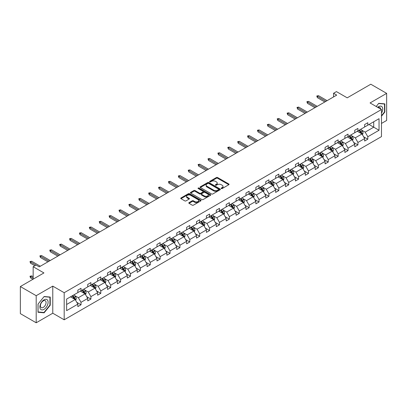 <?xml version="1.0" encoding="UTF-8"?>
<svg xmlns="http://www.w3.org/2000/svg" width="407" height="407" viewBox="0 0 407 407"><rect width="100%" height="100%" fill="white"/><g stroke="black" fill="none" stroke-linecap="round" stroke-linejoin="round"><path stroke-width="0.61" d="M221.332 188.543A0.616 0.356 0 0 0 222.202 188.543L228.815 184.722A0.88 0.509 0 0 0 229.075 184.366A0.88 0.509 0 0 0 228.815 184.005L217.613 177.538A0.88 0.509 0 0 0 216.371 177.538L209.758 181.354A0.616 0.356 0 0 0 209.58 181.608A0.616 0.356 0 0 0 209.758 181.858A0.616 0.356 0 0 0 210.628 181.858L211.482 181.364A2.818 1.628 0 0 1 215.466 181.364L216.402 181.904A2.818 1.628 0 0 1 217.226 183.053A2.818 1.628 0 0 1 216.402 184.203L215.547 184.697A0.616 0.356 0 0 0 215.364 184.946A0.616 0.356 0 0 0 215.547 185.2A0.616 0.356 0 0 0 216.417 185.2L217.272 184.707A2.818 1.628 0 0 1 221.255 184.707L222.186 185.246A2.818 1.628 0 0 1 223.011 186.396A2.818 1.628 0 0 1 222.186 187.546L221.332 188.039A0.616 0.356 0 0 0 221.154 188.288A0.616 0.356 0 0 0 221.332 188.543L221.332 188.039M381.481 123.433L386.65 120.452L386.65 93.366L370.802 84.218L347.217 97.833L336.441 91.611L333.557 93.274L333.557 96.937M36.198 322.782L52.778 313.212L52.778 286.126L36.198 295.696L36.198 322.782L20.35 313.634L20.35 286.548L43.936 272.934L33.155 266.712L33.155 279.156M36.198 295.696L20.35 286.548M189.052 202.615A0.88 0.509 0 0 0 188.792 202.976A0.88 0.509 0 0 0 189.052 203.332L192.196 205.148A0.88 0.509 0 0 0 193.437 205.148L200.783 200.91A0.88 0.509 0 0 0 201.038 200.549A0.88 0.509 0 0 0 200.783 200.188L189.581 193.722A0.88 0.509 0 0 0 188.334 193.722L180.993 197.965A0.88 0.509 0 0 0 180.733 198.321A0.88 0.509 0 0 0 180.993 198.682L184.788 200.875A0.88 0.509 0 0 0 186.035 200.875L189.179 199.059A0.88 0.509 0 0 0 189.433 198.697A0.88 0.509 0 0 0 189.179 198.341L187.296 197.253A2.356 1.358 0 0 1 186.604 196.291A2.356 1.358 0 0 1 188.059 195.034A2.356 1.358 0 0 1 190.624 195.329L197.995 199.588A2.356 1.358 0 0 1 198.687 200.549A2.356 1.358 0 0 1 197.232 201.806A2.356 1.358 0 0 1 194.668 201.511L193.437 200.799A0.88 0.509 0 0 0 192.196 200.799L189.052 202.615L189.052 203.332M33.155 266.712L36.04 265.043L39.209 266.875L336.726 95.106L333.557 93.274M52.778 286.126L64.189 292.714L381.481 109.529L381.481 136.61L64.189 319.8L64.189 292.714M386.65 93.366L370.07 102.94L381.481 109.529M211.548 193.976A0.88 0.509 0 0 0 212.79 193.976L220.136 189.733A0.88 0.509 0 0 0 220.391 189.377A0.88 0.509 0 0 0 220.136 189.016L208.933 182.55A0.88 0.509 0 0 0 207.687 182.55L200.346 186.788A0.88 0.509 0 0 0 200.086 187.149A0.88 0.509 0 0 0 200.346 187.51L211.548 193.976M198.443 188.675A0.616 0.356 0 0 1 199.069 188.762L199.069 188.029L210.46 194.602A0.88 0.509 0 0 1 210.714 194.963A0.88 0.509 0 0 1 210.46 195.319L203.113 199.562A0.88 0.509 0 0 1 201.872 199.562L190.669 193.096L193.813 191.295L193.813 190.562L190.669 192.374A0.88 0.509 0 0 0 190.41 192.735A0.88 0.509 0 0 0 190.669 193.096L190.669 192.374M193.813 191.295A0.88 0.509 0 0 1 195.055 191.295L195.055 190.562A0.88 0.509 0 0 0 193.813 190.562M195.055 190.562L199.598 193.183A0.88 0.509 0 0 0 200.844 193.183L202.93 191.982A0.88 0.509 0 0 0 203.185 191.621A0.88 0.509 0 0 0 202.93 191.259L198.199 188.533A0.616 0.356 0 0 1 198.021 188.278A0.616 0.356 0 0 1 198.397 187.953A0.616 0.356 0 0 1 199.069 188.029M66.631 299.064L77.849 292.587L77.849 290.135L81.018 288.304L81.018 290.756L87.739 286.879L87.739 284.427L90.909 282.595L90.909 285.048L97.629 281.166L97.629 278.714L100.799 276.887L100.799 279.339L107.519 275.458L107.519 273.005L110.689 271.174L110.689 273.626L117.409 269.749L117.409 267.297L120.579 265.466L120.579 267.918L127.299 264.036L127.299 261.584L130.469 259.758L130.469 262.21L137.19 258.328L137.19 255.876L140.359 254.044L140.359 256.496L147.08 252.62L147.08 250.168L150.249 248.336L150.249 250.788L156.97 246.907L156.97 244.454L160.139 242.628L160.139 245.08L166.86 241.198L166.86 238.746L170.029 236.915L170.029 239.367L176.745 235.49L176.745 233.038L179.914 231.207L179.914 233.659L186.635 229.782L186.635 227.325L189.804 225.498L189.804 227.951L196.525 224.069L196.525 221.617L199.695 219.785L199.695 222.237L206.415 218.361L206.415 215.908L209.585 214.077L209.585 216.529L216.305 212.652L216.305 210.2L219.475 208.369L219.475 210.821L226.195 206.939L226.195 204.487L229.365 202.661L229.365 205.113L236.085 201.231L236.085 198.779L239.255 196.947L239.255 199.399L245.976 195.523L245.976 193.071L249.145 191.239L249.145 193.691L255.866 189.81L255.866 187.357L259.035 185.531L259.035 187.983L265.756 184.101L265.756 181.649L268.925 179.818L268.925 182.27L275.646 178.393L275.646 175.941L278.815 174.11L278.815 176.562L285.536 172.68L285.536 170.228L288.705 168.401L288.705 170.854L295.426 166.972L295.426 164.52L298.596 162.688L298.596 165.14L305.311 161.264L305.311 158.811L308.486 156.98L308.486 159.432L315.201 155.55L315.201 153.098L318.371 151.272L318.371 153.724L325.091 149.842L325.091 147.39L328.261 145.558L328.261 148.011L334.981 144.134L334.981 141.682L338.151 139.85L338.151 142.302L344.871 138.421L344.871 135.969L348.041 134.142L348.041 136.594L354.762 132.713L354.762 130.26L357.931 128.429L357.931 130.881L364.652 127.004L364.652 124.552L367.821 122.721L367.821 125.173L379.044 118.696L379.044 130.26L367.821 136.742L367.821 139.194L364.652 141.02L364.652 138.568L357.931 142.45L357.931 144.902L354.762 146.734L354.762 144.282L348.041 148.158L348.041 150.61L344.871 152.442L344.871 149.99L338.151 153.871L338.151 156.324L334.981 158.15L334.981 155.698L328.261 159.58L328.261 162.032L325.091 163.863L325.091 161.411L318.371 165.288L318.371 167.74L315.201 169.571L315.201 167.119L308.486 170.996L308.486 173.448L305.311 175.28L305.311 172.827L298.596 176.709L298.596 179.161L295.426 180.993L295.426 178.536L288.705 182.417L288.705 184.87L285.536 186.701L285.536 184.249L278.815 188.126L278.815 190.578L275.646 192.409L275.646 189.957L268.925 193.839L268.925 196.291L265.756 198.117L265.756 195.665L259.035 199.547L259.035 201.999L255.866 203.831L255.866 201.379L249.145 205.255L249.145 207.707L245.976 209.539L245.976 207.087L239.255 210.968L239.255 213.421L236.085 215.247L236.085 212.795L229.365 216.677L229.365 219.129L226.195 220.96L226.195 218.508L219.475 222.385L219.475 224.837L216.305 226.668L216.305 224.216L209.585 228.098L209.585 230.55L206.415 232.377L206.415 229.924L199.695 233.806L199.695 236.258L196.525 238.09L196.525 235.638L189.804 239.514L189.804 241.967L186.635 243.798L186.635 241.346L179.914 245.228L179.914 247.68L176.745 249.506L176.745 247.054L170.029 250.936L170.029 253.388L166.86 255.22L166.86 252.767L160.139 256.644L160.139 259.096L156.97 260.928L156.97 258.476L150.249 262.352L150.249 264.809L147.08 266.636L147.08 264.184L140.359 268.065L140.359 270.518L137.19 272.349L137.19 269.897L130.469 273.774L130.469 276.226L127.299 278.057L127.299 275.605L120.579 279.482L120.579 281.934L117.409 283.765L117.409 281.313L110.689 285.195L110.689 287.647L107.519 289.474L107.519 287.021L100.799 290.903L100.799 293.355L97.629 295.187L97.629 292.735L90.909 296.611L90.909 299.064L87.739 300.895L87.739 298.443L81.018 302.325L81.018 304.777L77.849 306.603L77.849 304.151L66.631 310.633L66.631 299.064M80.388 291.122L85.078 293.834L78.358 297.71L74.69 295.594M78.358 297.71L81.018 302.325M85.078 293.834L87.739 298.443M77.849 292.002L78.358 292.292L81.018 290.756M90.278 285.414L94.968 288.12L88.248 292.002L84.58 289.881M88.248 292.002L90.909 296.611M94.968 288.12L97.629 292.735M87.739 286.294L88.248 286.584L90.909 285.048M100.163 279.706L104.858 282.412L98.138 286.294L94.465 284.172M98.138 286.294L100.799 290.903M104.858 282.412L107.519 287.021M97.629 280.581L98.138 280.876L100.799 279.339M110.053 273.992L114.749 276.704L108.028 280.581L104.355 278.464M108.028 280.581L110.689 285.195M114.749 276.704L117.409 281.313M107.519 274.873L108.028 275.163L110.689 273.626M119.943 268.284L124.634 270.991L117.918 274.873L114.245 272.756M117.918 274.873L120.579 279.482M124.634 270.991L127.299 275.605M117.409 269.164L117.918 269.454L120.579 267.918M129.833 262.576L134.524 265.283L127.803 269.164L124.135 267.043M127.803 269.164L130.469 273.774M134.524 265.283L137.19 269.897M127.299 263.451L127.803 263.746L130.469 262.21M139.723 256.863L144.414 259.574L137.693 263.451L134.025 261.335M137.693 263.451L140.359 268.065M144.414 259.574L147.08 264.184M137.19 257.743L137.693 258.038L140.359 256.496M149.613 251.155L154.304 253.861L147.583 257.743L143.915 255.627M147.583 257.743L150.249 262.352M154.304 253.861L156.97 258.476M147.08 252.035L147.583 252.325L150.249 250.788M159.503 245.446L164.194 248.153L157.473 252.035L153.805 249.913M157.473 252.035L160.139 256.644M164.194 248.153L166.86 252.767M156.97 246.321L157.473 246.617L160.139 245.08M169.393 239.733L174.084 242.445L167.363 246.321L163.695 244.205M167.363 246.321L170.029 250.936M174.084 242.445L176.745 247.054M166.86 240.613L167.363 240.908L170.029 239.367M179.284 234.025L183.974 236.732L177.254 240.613L173.585 238.497M177.254 240.613L179.914 245.228M183.974 236.732L186.635 241.346M176.745 234.905L177.254 235.195L179.914 233.659M189.174 228.317L193.864 231.023L187.144 234.905L183.476 232.784M187.144 234.905L189.804 239.514M193.864 231.023L196.525 235.638M186.635 229.192L187.144 229.487L189.804 227.951M199.064 222.604L203.754 225.315L197.034 229.192L193.366 227.075M197.034 229.192L199.695 233.806M203.754 225.315L206.415 229.924M196.525 223.484L197.034 223.779L199.695 222.237M208.954 216.895L213.644 219.607L206.924 223.484L203.256 221.367M206.924 223.484L209.585 228.098M213.644 219.607L216.305 224.216M206.415 217.776L206.924 218.066L209.585 216.529M218.844 211.187L223.535 213.894L216.814 217.776L213.146 215.654M216.814 217.776L219.475 222.385M223.535 213.894L226.195 218.508M216.305 212.062L216.814 212.357L219.475 210.821M228.729 205.474L233.425 208.186L226.704 212.062L223.031 209.946M226.704 212.062L229.365 216.677M233.425 208.186L236.085 212.795M226.195 206.354L226.704 206.649L229.365 205.113M238.619 199.766L243.315 202.477L236.594 206.354L232.921 204.238M236.594 206.354L239.255 210.968M243.315 202.477L245.976 207.087M236.085 200.646L236.594 200.936L239.255 199.399M248.509 194.058L253.2 196.764L246.484 200.646L242.811 198.524M246.484 200.646L249.145 205.255M253.2 196.764L255.866 201.379M245.976 194.938L246.484 195.228L249.145 193.691M258.399 188.349L263.09 191.056L256.374 194.938L252.701 192.816M256.374 194.938L259.035 199.547M263.09 191.056L265.756 195.665M255.866 189.224L256.374 189.52L259.035 187.983M268.289 182.636L272.98 185.348L266.259 189.224L262.591 187.108M266.259 189.224L268.925 193.839M272.98 185.348L275.646 189.957M265.756 183.516L266.259 183.806L268.925 182.27M278.179 176.928L282.87 179.635L276.149 183.516L272.481 181.395M276.149 183.516L278.815 188.126M282.87 179.635L285.536 184.249M275.646 177.808L276.149 178.098L278.815 176.562M288.07 171.22L292.76 173.926L286.04 177.808L282.372 175.687M286.04 177.808L288.705 182.417M292.76 173.926L295.426 178.536M285.536 172.095L286.04 172.39L288.705 170.854M297.96 165.507L302.65 168.218L295.93 172.095L292.262 169.978M295.93 172.095L298.596 176.709M302.65 168.218L305.311 172.827M295.426 166.387L295.93 166.677L298.596 165.14M307.85 159.798L312.54 162.505L305.82 166.387L302.152 164.27M305.82 166.387L308.486 170.996M312.54 162.505L315.201 167.119M305.311 160.679L305.82 160.969L308.486 159.432M317.74 154.09L322.43 156.797L315.71 160.679L312.042 158.557M315.71 160.679L318.371 165.288M322.43 156.797L325.091 161.411M315.201 154.965L315.71 155.26L318.371 153.724M327.63 148.377L332.321 151.089L325.6 154.965L321.932 152.849M325.6 154.965L328.261 159.58M332.321 151.089L334.981 155.698M325.091 149.257L325.6 149.552L328.261 148.011M337.52 142.669L342.211 145.375L335.49 149.257L331.822 147.141M335.49 149.257L338.151 153.871M342.211 145.375L344.871 149.99M334.981 143.549L335.49 143.839L338.151 142.302M347.41 136.961L352.101 139.667L345.38 143.549L341.712 141.427M345.38 143.549L348.041 148.158M352.101 139.667L354.762 144.282M344.871 137.836L345.38 138.131L348.041 136.594M357.3 131.247L361.991 133.959L355.27 137.836L351.602 135.719M355.27 137.836L357.931 142.45M361.991 133.959L364.652 138.568M354.762 132.127L355.27 132.423L357.931 130.881M369.027 124.476L373.718 127.188L365.16 132.127L361.487 130.011M365.16 132.127L367.821 136.742M379.044 130.26L373.718 127.188L373.718 121.769L379.044 118.696M52.778 313.212L64.189 319.8M364.652 126.419L365.16 126.709L367.821 125.173M66.631 304.482L75.188 299.542L70.497 296.835M75.188 299.542L77.849 304.151M363.604 136.757L367.821 139.194M353.714 142.465L357.931 144.902M343.829 148.179L348.041 150.61M333.938 153.887L338.151 156.324M324.048 159.595L328.261 162.032M314.158 165.308L318.371 167.74M304.268 171.016L308.486 173.448M294.378 176.724L298.596 179.161M284.488 182.438L288.705 184.87M274.598 188.146L278.815 190.578M264.708 193.854L268.925 196.291M254.818 199.567L259.035 201.999M244.928 205.276L249.145 207.707M235.037 210.984L239.255 213.421M225.147 216.697L229.365 219.129M215.262 222.405L219.475 224.837M205.372 228.113L209.585 230.55M195.482 233.827L199.695 236.258M185.592 239.535L189.804 241.967M175.702 245.243L179.914 247.68M165.812 250.951L170.029 253.388M155.922 256.664L160.139 259.096M146.032 262.373L150.249 264.809M136.142 268.081L140.359 270.518M126.251 273.794L130.469 276.226M116.361 279.502L120.579 281.934M106.471 285.21L110.689 287.647M96.581 290.924L100.799 293.355M86.696 296.632L90.909 299.064M76.806 302.34L81.018 304.777M381.481 116.209L384.844 112.032L384.844 103.877L378.724 103.327L376.195 106.476M50.239 305.214L50.239 297.054L44.124 296.51L38.004 304.121L38.004 312.276L44.124 312.82L50.239 305.214L49.924 305.031M221.576 188.629L222.186 188.273A2.818 1.628 0 0 0 223.011 187.128L223.011 186.396M217.226 183.053L217.226 183.786A2.818 1.628 0 0 1 216.402 184.936L215.791 185.287M228.815 184.005L228.815 184.722L217.613 178.271A0.88 0.509 0 0 0 216.371 178.271L210.002 181.944M220.121 189.743L208.933 183.282A0.88 0.509 0 0 0 207.687 183.282L200.356 187.515M218.579 189.626A0.616 0.356 0 0 0 218.757 189.377A0.616 0.356 0 0 0 218.579 189.123L208.745 183.45A0.616 0.356 0 0 0 207.875 183.45L206.975 183.969A2.818 1.628 0 0 0 206.151 185.119A2.818 1.628 0 0 0 206.975 186.269L213.695 190.15A2.818 1.628 0 0 0 217.674 190.15L218.579 189.626L218.579 190.359A0.616 0.356 0 0 0 218.757 190.11L218.757 189.377M206.151 185.119L206.151 185.851A2.818 1.628 0 0 0 206.975 187.001L206.975 186.269M218.579 190.359L217.674 190.878A2.818 1.628 0 0 1 213.695 190.878L206.975 187.001M195.055 191.295L199.598 193.915A0.88 0.509 0 0 0 200.844 193.915L202.93 192.715A0.88 0.509 0 0 0 203.185 192.353L203.185 191.621M199.069 188.762L210.444 195.329M204.314 195.904A2.356 1.358 0 0 0 206.878 196.199A2.356 1.358 0 0 0 208.333 194.943A2.356 1.358 0 0 0 207.641 193.981L205.047 192.486A0.88 0.509 0 0 0 203.8 192.486L201.714 193.686A0.88 0.509 0 0 0 201.455 194.047A0.88 0.509 0 0 0 201.714 194.404L204.314 195.904L204.314 196.637A2.356 1.358 0 0 0 206.878 196.932A2.356 1.358 0 0 0 208.333 195.675L208.333 194.943M201.455 194.047L201.455 194.78A0.88 0.509 0 0 0 201.714 195.136L201.714 194.404M204.314 196.637L201.714 195.136M198.687 200.549L198.687 201.282A2.356 1.358 0 0 1 197.232 202.538A2.356 1.358 0 0 1 194.668 202.243L193.437 201.531A0.88 0.509 0 0 0 192.196 201.531L189.062 203.342M186.604 196.291L186.604 197.024A2.356 1.358 0 0 0 187.296 197.985L187.296 197.253M189.163 199.064L187.296 197.985M200.783 200.188L200.783 200.91L189.581 194.454A0.88 0.509 0 0 0 188.334 194.454L181.003 198.687M384.529 111.849L384.844 112.032M43.478 312.449L44.124 312.82M362.469 134.793L363.054 133.109A2.376 1.374 -120 0 0 362.296 131.085L360.872 129.187M358.318 131.837L357.702 131.013M361.64 133.755L361.772 133.211A2.376 1.374 -120 0 0 361.09 131.782L359.666 129.879M359.071 130.225L360.638 132.316A1.211 0.697 60 0 1 360.861 132.682L361.772 133.211M358.908 130.321L360.332 132.219A2.376 1.374 60 0 1 360.923 133.343M325.982 101.307L317.348 96.327L317.348 97.644L316.773 95.996L317.348 96.327L318.488 95.665L327.121 100.651M317.348 97.644L324.837 101.969M316.773 95.996L318.488 95.665M352.579 140.501L353.164 138.818A2.376 1.374 -120 0 0 352.406 136.798L350.982 134.895M348.428 137.551L347.812 136.727M351.75 139.464L351.882 138.919A2.376 1.374 -120 0 0 351.2 137.49L349.776 135.592M349.181 135.933L350.748 138.024A1.211 0.697 60 0 1 350.971 138.395L351.882 138.919M349.018 136.03L350.442 137.932A2.376 1.374 60 0 1 351.032 139.052M342.694 146.21L343.274 144.526A2.376 1.374 -120 0 0 342.516 142.506L341.091 140.603M338.543 143.259L337.922 142.435M341.86 145.177L341.992 144.627A2.376 1.374 -120 0 0 341.31 143.203L339.891 141.3M339.296 141.646L340.857 143.737A1.211 0.697 60 0 1 341.081 144.103L341.992 144.627M339.128 141.738L340.552 143.64A2.376 1.374 60 0 1 341.142 144.76M316.091 107.021L307.458 102.035L307.458 103.353L306.883 101.704L307.458 102.035L308.598 101.374L317.231 106.359M307.458 103.353L314.952 107.677M306.883 101.704L308.598 101.374M306.201 112.729L297.568 107.743L297.568 109.061L296.998 107.412L297.568 107.743L298.707 107.087L307.341 112.073M297.568 109.061L305.062 113.39M296.998 107.412L298.707 107.087M381.481 113.146A5.825 3.363 120 0 0 382.168 111.732A5.825 3.363 120 0 0 381.908 106.665A5.825 3.363 120 0 0 377.66 107.321M380.657 109.051A3.989 2.305 120 0 0 379.843 107.524A3.989 2.305 120 0 0 378.113 107.58M376.21 106.481L378.596 103.51L384.529 104.039L384.529 111.94L381.481 115.725M384.132 103.81L384.529 104.039M47.563 304.909A5.825 3.363 120 0 0 46.057 299.282A5.825 3.363 120 0 0 40.43 304.273A5.825 3.363 120 0 0 41.936 309.905A5.825 3.363 120 0 0 47.563 304.909M45.691 304.375A3.989 2.305 120 0 0 45.243 300.702A3.989 2.305 120 0 0 40.802 303.943A3.989 2.305 120 0 0 41.249 307.616A3.989 2.305 120 0 0 45.691 304.375M38.07 311.966L38.07 304.065L43.997 296.688L49.924 297.217L49.924 305.123L43.997 312.495L38.004 311.93M49.532 296.993L49.924 297.217M332.804 151.923L333.384 150.239A2.376 1.374 -120 0 0 332.626 148.214L331.201 146.317M328.653 148.967L328.032 148.143M331.97 150.885L332.102 150.341A2.376 1.374 -120 0 0 331.42 148.911L330.001 147.008M329.405 147.354L330.972 149.445A1.211 0.697 60 0 1 331.191 149.812L332.102 150.341M329.238 147.451L330.662 149.349A2.376 1.374 60 0 1 331.252 150.473M296.311 118.437L287.678 113.451L287.678 114.769L287.108 113.126L287.678 113.451L288.817 112.795L297.451 117.781M287.678 114.769L295.172 119.098M287.108 113.126L288.817 112.795M322.914 157.631L323.494 155.947A2.376 1.374 -120 0 0 322.736 153.922L321.311 152.025M318.762 154.68L318.142 153.856M322.079 156.593L322.212 156.049A2.376 1.374 -120 0 0 321.53 154.619L320.111 152.722M319.515 153.063L321.082 155.153A1.211 0.697 60 0 1 321.301 155.525L322.212 156.049M319.347 153.159L320.772 155.057A2.376 1.374 60 0 1 321.362 156.181M286.421 124.15L277.788 119.165L277.788 120.482L277.218 118.834L277.788 119.165L278.927 118.503L287.561 123.489M277.788 120.482L285.282 124.807M277.218 118.834L278.927 118.503M313.024 163.339L313.604 161.655A2.376 1.374 -120 0 0 312.846 159.636L311.426 157.733M308.872 160.389L308.252 159.564M312.189 162.307L312.322 161.757A2.376 1.374 -120 0 0 311.645 160.327L310.22 158.43M309.625 158.776L311.192 160.867A1.211 0.697 60 0 1 311.411 161.233L312.322 161.757M309.457 158.867L310.882 160.77A2.376 1.374 60 0 1 311.472 161.889M276.531 129.858L267.898 124.873L267.898 126.19L267.328 124.542L267.898 124.873L269.037 124.216L277.671 129.197M267.898 126.19L275.391 130.515M267.328 124.542L269.037 124.216M303.134 169.053L303.714 167.369A2.376 1.374 -120 0 0 302.956 165.344L301.536 163.446M298.982 166.097L298.367 165.273M302.299 168.015L302.432 167.47A2.376 1.374 -120 0 0 301.755 166.041L300.33 164.138M299.735 164.484L301.302 166.575A1.211 0.697 60 0 1 301.521 166.941L302.432 167.47M299.567 164.581L300.992 166.478A2.376 1.374 60 0 1 301.582 167.603M266.641 135.567L258.007 130.581L258.007 131.899L257.438 130.255L258.007 130.581L259.147 129.925L267.786 134.91M258.007 131.899L265.501 136.228M257.438 130.255L259.147 129.925M293.243 174.761L293.823 173.077A2.376 1.374 -120 0 0 293.065 171.052L291.646 169.154M289.092 171.81L288.477 170.986M292.409 173.723L292.541 173.179A2.376 1.374 -120 0 0 291.865 171.749L290.44 169.851M289.845 170.192L291.412 172.283A1.211 0.697 60 0 1 291.631 172.649L292.541 173.179M289.677 170.289L291.102 172.186A2.376 1.374 60 0 1 291.697 173.311M256.751 141.28L248.117 136.294L248.117 137.612L247.548 135.963L248.117 136.294L249.257 135.633L257.896 140.619M248.117 137.612L255.611 141.936M247.548 135.963L249.257 135.633M283.353 180.469L283.938 178.785A2.376 1.374 -120 0 0 283.18 176.765L281.756 174.862M279.202 177.518L278.586 176.694M282.519 179.436L282.651 178.887A2.376 1.374 -120 0 0 281.975 177.457L280.55 175.559M279.955 175.9L281.522 177.996A1.211 0.697 60 0 1 281.741 178.363L282.651 178.887M279.787 175.997L281.212 177.9A2.376 1.374 60 0 1 281.807 179.019M246.861 146.988L238.227 142.002L238.227 143.32L237.657 141.672L238.227 142.002L239.367 141.346L248.005 146.327M238.227 143.32L245.721 147.644M237.657 141.672L239.367 141.346M273.463 186.182L274.048 184.498A2.376 1.374 -120 0 0 273.29 182.473L271.866 180.576M269.312 183.226L268.696 182.402M272.629 185.144L272.761 184.6A2.376 1.374 -120 0 0 272.085 183.17L270.66 181.268M270.065 181.614L271.632 183.705A1.211 0.697 60 0 1 271.851 184.071L272.761 184.6M269.902 181.71L271.321 183.608A2.376 1.374 60 0 1 271.917 184.732M236.971 152.696L228.337 147.71L228.337 149.028L227.767 147.385L228.337 147.71L229.482 147.054L238.115 152.04M228.337 149.028L235.831 153.358M227.767 147.385L229.482 147.054M263.573 191.89L264.158 190.206A2.376 1.374 -120 0 0 263.4 188.182L261.976 186.284M259.422 188.94L258.806 188.115M262.739 190.852L262.876 190.308A2.376 1.374 -120 0 0 262.194 188.879L260.77 186.981M260.175 187.322L261.742 189.413A1.211 0.697 60 0 1 261.96 189.779L262.876 190.308M260.012 187.418L261.431 189.316A2.376 1.374 60 0 1 262.027 190.44M227.086 158.409L218.447 153.424L218.447 154.741L217.877 153.093L218.447 153.424L219.592 152.762L228.225 157.748M218.447 154.741L225.941 159.066M217.877 153.093L219.592 152.762M253.683 197.599L254.268 195.915A2.376 1.374 -120 0 0 253.51 193.895L252.086 191.992M249.532 194.648L248.916 193.824M252.854 196.561L252.986 196.016A2.376 1.374 -120 0 0 252.304 194.587L250.88 192.689M250.285 193.03L251.852 195.121A1.211 0.697 60 0 1 252.07 195.492L252.986 196.016M250.122 193.127L251.541 195.029A2.376 1.374 60 0 1 252.137 196.149M217.196 164.118L208.557 159.132L208.557 160.45L207.987 158.801L208.557 159.132L209.702 158.476L218.335 163.456M208.557 160.45L216.051 164.774M207.987 158.801L209.702 158.476M243.793 203.312L244.378 201.628A2.376 1.374 -120 0 0 243.62 199.603L242.196 197.705M239.642 200.356L239.026 199.532M242.964 202.274L243.096 201.73A2.376 1.374 -120 0 0 242.414 200.3L240.99 198.397M240.395 198.743L241.962 200.834A1.211 0.697 60 0 1 242.18 201.2L243.096 201.73M240.232 198.84L241.656 200.737A2.376 1.374 60 0 1 242.246 201.862M207.305 169.826L198.667 164.84L198.667 166.158L198.097 164.514L198.667 164.84L199.812 164.184L208.445 169.17M198.667 166.158L206.161 170.487M198.097 164.514L199.812 164.184M233.903 209.02L234.488 207.336A2.376 1.374 -120 0 0 233.73 205.311L232.305 203.414M229.752 206.064L229.136 205.245M233.074 207.982L233.206 207.438A2.376 1.374 -120 0 0 232.524 206.008L231.1 204.111M230.504 204.451L232.071 206.542A1.211 0.697 60 0 1 232.29 206.909L233.206 207.438M230.342 204.548L231.766 206.446A2.376 1.374 60 0 1 232.356 207.57M197.415 175.539L188.782 170.553L188.782 171.871L188.207 170.223L188.782 170.553L189.921 169.892L198.555 174.878M188.782 171.871L196.271 176.195M188.207 170.223L189.921 169.892M224.013 214.728L224.598 213.044A2.376 1.374 -120 0 0 223.84 211.024L222.415 209.122M219.861 211.777L219.246 210.953M223.184 213.69L223.316 213.146A2.376 1.374 -120 0 0 222.634 211.716L221.21 209.819M220.614 210.16L222.181 212.251A1.211 0.697 60 0 1 222.405 212.622L223.316 213.146M220.452 210.256L221.876 212.159A2.376 1.374 60 0 1 222.466 213.278M187.525 181.247L178.892 176.262L178.892 177.579L178.317 175.931L178.892 176.262L180.031 175.6L188.665 180.586M178.892 177.579L186.381 181.904M178.317 175.931L180.031 175.6M214.123 220.441L214.708 218.757A2.376 1.374 -120 0 0 213.95 216.733L212.525 214.83M209.976 217.486L209.356 216.661M213.293 219.404L213.426 218.854A2.376 1.374 -120 0 0 212.744 217.43L211.325 215.527M210.729 215.873L212.291 217.964A1.211 0.697 60 0 1 212.515 218.33L213.426 218.854M210.561 215.964L211.986 217.867A2.376 1.374 60 0 1 212.576 218.986M177.635 186.955L169.002 181.97L169.002 183.287L168.432 181.644L169.002 181.97L170.141 181.313L178.775 186.299M169.002 183.287L176.496 187.617M168.432 181.644L170.141 181.313M204.238 226.15L204.818 224.466A2.376 1.374 -120 0 0 204.06 222.441L202.635 220.543M200.086 223.194L199.466 222.37M203.403 225.112L203.536 224.567A2.376 1.374 -120 0 0 202.854 223.138L201.434 221.235M200.839 221.581L202.401 223.672A1.211 0.697 60 0 1 202.625 224.038L203.536 224.567M200.671 221.678L202.096 223.575A2.376 1.374 60 0 1 202.686 224.7M167.745 192.664L159.112 187.683L159.112 189.001L158.542 187.352L159.112 187.683L160.251 187.022L168.885 192.007M159.112 189.001L166.605 193.325M158.542 187.352L160.251 187.022M194.348 231.858L194.928 230.174A2.376 1.374 -120 0 0 194.17 228.154L192.745 226.251M190.196 228.907L189.576 228.083M193.513 230.82L193.646 230.276A2.376 1.374 -120 0 0 192.964 228.846L191.544 226.948M190.949 227.289L192.516 229.38A1.211 0.697 60 0 1 192.735 229.752L193.646 230.276M190.781 227.386L192.206 229.289A2.376 1.374 60 0 1 192.796 230.408M157.855 198.377L149.221 193.391L149.221 194.709L148.652 193.06L149.221 193.391L150.361 192.73L158.995 197.716M149.221 194.709L156.715 199.033M148.652 193.06L150.361 192.73M184.457 237.566L185.037 235.887A2.376 1.374 -120 0 0 184.279 233.862L182.855 231.959M180.306 234.615L179.685 233.791M183.623 236.533L183.755 235.984A2.376 1.374 -120 0 0 183.074 234.559L181.654 232.656M181.059 233.002L182.626 235.093A1.211 0.697 60 0 1 182.845 235.46L183.755 235.984M180.891 233.094L182.316 234.997A2.376 1.374 60 0 1 182.906 236.116M147.965 204.085L139.331 199.099L139.331 200.417L138.762 198.769L139.331 199.099L140.471 198.443L149.104 203.429M139.331 200.417L146.825 204.746M138.762 198.769L140.471 198.443M174.567 243.279L175.147 241.595A2.376 1.374 -120 0 0 174.389 239.57L172.97 237.673M170.416 240.323L169.8 239.499M173.733 242.241L173.865 241.697A2.376 1.374 -120 0 0 173.189 240.267L171.764 238.365M171.169 238.711L172.736 240.802A1.211 0.697 60 0 1 172.955 241.168L173.865 241.697M171.001 238.807L172.426 240.705A2.376 1.374 60 0 1 173.016 241.829M138.075 209.793L129.441 204.813L129.441 206.13L128.871 204.482L129.441 204.813L130.581 204.151L139.214 209.137M129.441 206.13L136.935 210.455M128.871 204.482L130.581 204.151M164.677 248.987L165.257 247.303A2.376 1.374 -120 0 0 164.499 245.279L163.08 243.381M160.526 246.037L159.91 245.212M163.843 247.949L163.975 247.405A2.376 1.374 -120 0 0 163.299 245.976L161.874 244.078M161.279 244.419L162.846 246.51A1.211 0.697 60 0 1 163.065 246.881L163.975 247.405M161.111 244.515L162.535 246.418A2.376 1.374 60 0 1 163.126 247.537M128.185 215.507L119.551 210.521L119.551 211.838L118.981 210.19L119.551 210.521L120.691 209.859L129.329 214.845M119.551 211.838L127.045 216.163M118.981 210.19L120.691 209.859M154.787 254.696L155.372 253.012A2.376 1.374 -120 0 0 154.609 250.992L153.19 249.089M150.636 251.745L150.02 250.921M153.953 253.663L154.085 253.113A2.376 1.374 -120 0 0 153.408 251.684L151.984 249.786M151.389 250.132L152.956 252.223A1.211 0.697 60 0 1 153.174 252.589L154.085 253.113M151.221 250.224L152.645 252.126A2.376 1.374 60 0 1 153.241 253.246M118.295 221.215L109.661 216.229L109.661 217.547L109.091 215.898L109.661 216.229L110.801 215.573L119.439 220.558M109.661 217.547L117.155 221.876M109.091 215.898L110.801 215.573M144.897 260.409L145.482 258.725A2.376 1.374 -120 0 0 144.724 256.7L143.3 254.802M140.746 257.453L140.13 256.629M144.063 259.371L144.195 258.827A2.376 1.374 -120 0 0 143.518 257.397L142.094 255.494M141.499 255.84L143.066 257.931A1.211 0.697 60 0 1 143.284 258.297L144.195 258.827M141.331 255.937L142.755 257.835A2.376 1.374 60 0 1 143.35 258.959M108.404 226.923L99.771 221.937L99.771 223.255L99.201 221.612L99.771 221.937L100.916 221.281L109.549 226.267M99.771 223.255L107.265 227.584M99.201 221.612L100.916 221.281M135.007 266.117L135.592 264.433A2.376 1.374 -120 0 0 134.834 262.408L133.41 260.511M130.856 263.166L130.24 262.342M134.173 265.079L134.31 264.535A2.376 1.374 -120 0 0 133.628 263.105L132.204 261.208M131.609 261.548L133.175 263.639A1.211 0.697 60 0 1 133.394 264.006L134.31 264.535M131.446 261.645L132.865 263.543A2.376 1.374 60 0 1 133.46 264.667M98.514 232.636L89.881 227.65L89.881 228.968L89.311 227.32L89.881 227.65L91.026 226.989L99.659 231.975M89.881 228.968L97.375 233.292M89.311 227.32L91.026 226.989M125.117 271.825L125.702 270.141A2.376 1.374 -120 0 0 124.944 268.121L123.519 266.219M120.965 268.874L120.35 268.05M124.283 270.792L124.42 270.243A2.376 1.374 -120 0 0 123.738 268.813L122.314 266.916M121.718 267.262L123.285 269.353A1.211 0.697 60 0 1 123.504 269.719L124.42 270.243M121.556 267.353L122.975 269.256A2.376 1.374 60 0 1 123.57 270.375M88.629 238.344L79.991 233.359L79.991 234.676L79.421 233.028L79.991 233.359L81.135 232.702L89.769 237.683M79.991 234.676L87.485 239.001M79.421 233.028L81.135 232.702M115.227 277.538L115.812 275.854A2.376 1.374 -120 0 0 115.054 273.83L113.629 271.932M111.075 274.583L110.46 273.758M114.398 276.501L114.53 275.956A2.376 1.374 -120 0 0 113.848 274.527L112.424 272.624M111.828 272.97L113.395 275.061A1.211 0.697 60 0 1 113.614 275.427L114.53 275.956M111.666 273.066L113.085 274.964A2.376 1.374 60 0 1 113.68 276.088M78.739 244.052L70.101 239.067L70.101 240.384L69.531 238.741L70.101 239.067L71.245 238.41L79.879 243.396M70.101 240.384L77.595 244.714M69.531 238.741L71.245 238.41M105.337 283.247L105.922 281.563A2.376 1.374 -120 0 0 105.164 279.538L103.739 277.64M101.185 280.296L100.57 279.472M104.507 282.209L104.64 281.664A2.376 1.374 -120 0 0 103.958 280.235L102.533 278.337M101.938 278.678L103.505 280.769A1.211 0.697 60 0 1 103.724 281.135L104.64 281.664M101.775 278.775L103.2 280.672A2.376 1.374 60 0 1 103.79 281.797M68.849 249.766L60.216 244.78L60.216 246.098L59.641 244.449L60.216 244.78L61.355 244.119L69.989 249.104M60.216 246.098L67.704 250.422M59.641 244.449L61.355 244.119M95.447 288.955L96.032 287.271A2.376 1.374 -120 0 0 95.274 285.251L93.849 283.348M91.295 286.004L90.68 285.18M94.617 287.917L94.75 287.373A2.376 1.374 -120 0 0 94.068 285.943L92.643 284.045M92.048 284.386L93.615 286.477A1.211 0.697 60 0 1 93.839 286.849L94.75 287.373M91.885 284.483L93.31 286.386A2.376 1.374 60 0 1 93.9 287.505M58.959 255.474L50.326 250.488L50.326 251.806L49.751 250.157L50.326 250.488L51.465 249.832L60.099 254.813M50.326 251.806L57.814 256.13M49.751 250.157L51.465 249.832M85.556 294.668L86.142 292.984A2.376 1.374 -120 0 0 85.384 290.959L83.959 289.062M81.405 291.712L80.79 290.888M84.727 293.63L84.86 293.086A2.376 1.374 -120 0 0 84.178 291.656L82.753 289.753M82.158 290.099L83.725 292.19A1.211 0.697 60 0 1 83.949 292.557L84.86 293.086M81.995 290.196L83.42 292.094A2.376 1.374 60 0 1 84.01 293.218M49.069 261.182L40.435 256.196L40.435 257.514L39.866 255.871L40.435 256.196L41.575 255.54L50.209 260.526M40.435 257.514L47.929 261.843M39.866 255.871L41.575 255.54M75.671 300.376L76.251 298.692A2.376 1.374 -120 0 0 75.493 296.667L74.069 294.77M71.52 297.425L70.899 296.601M74.837 299.338L74.969 298.794A2.376 1.374 -120 0 0 74.288 297.364L72.868 295.467M72.273 295.808L73.835 297.899A1.211 0.697 60 0 1 74.059 298.265L74.969 298.794M72.105 295.904L73.53 297.802A2.376 1.374 60 0 1 74.12 298.926M30.545 277.864L29.976 276.221L31.685 275.89L30.545 276.546L30.545 277.864L32.967 279.263M29.976 276.221L33.155 278.057M31.685 275.89L33.155 276.74M36.009 265.064L30.545 261.91L30.545 263.227L29.976 261.579L30.545 261.91L31.685 261.248L40.318 266.234M30.545 263.227L34.87 265.72M29.976 261.579L31.685 261.248M222.186 188.273L222.186 187.546M215.547 185.2L215.547 184.697M216.402 184.936L216.402 184.203M209.758 181.858L209.758 181.354M216.371 178.271L216.371 177.538M217.613 178.271L217.613 177.538M200.346 187.51L200.346 186.788M207.687 183.282L207.687 182.55M208.933 183.282L208.933 182.55M220.136 189.733L220.136 189.016M213.695 190.878L213.695 190.15M217.674 190.878L217.674 190.15M199.598 193.915L199.598 193.183M200.844 193.915L200.844 193.183M202.93 192.715L202.93 191.982M210.46 195.319L210.46 194.602M192.196 201.531L192.196 200.799M193.437 201.531L193.437 200.799M194.668 202.243L194.668 201.511M189.179 199.059L189.179 198.341M180.993 198.682L180.993 197.965M188.334 194.454L188.334 193.722M189.581 194.454L189.581 193.722M361.818 133.857L363.039 133.155M361.09 131.782L362.296 131.085M359.656 132.611L360.332 132.219M351.928 139.57L353.149 138.863M351.2 137.49L352.406 136.798M349.766 138.319L350.442 137.932M342.038 145.279L343.259 144.577M341.31 143.203L342.516 142.506M339.876 144.032L340.552 143.64M332.148 150.987L333.369 150.285M331.42 148.911L332.626 148.214M329.985 149.74L330.662 149.349M322.258 156.7L323.479 155.993M321.53 154.619L322.736 153.922M320.095 155.449L320.772 155.057M312.367 162.408L313.588 161.701M311.645 160.327L312.846 159.636M310.205 161.157L310.882 160.77M302.477 168.116L303.698 167.414M301.755 166.041L302.956 165.344M300.315 166.87L300.992 166.478M292.592 173.83L293.808 173.123M291.865 171.749L293.065 171.052M290.425 172.578L291.102 172.186M282.702 179.538L283.918 178.831M281.975 177.457L283.18 176.765M280.535 178.286L281.212 177.9M272.812 185.246L274.033 184.544M272.085 183.17L273.29 182.473M270.645 184L271.321 183.608M262.922 190.959L264.143 190.252M262.194 188.879L263.4 188.182M260.76 189.708L261.431 189.316M253.032 196.667L254.253 195.96M252.304 194.587L253.51 193.895M250.87 195.416L251.541 195.029M243.142 202.376L244.363 201.674M242.414 200.3L243.62 199.603M240.98 201.129L241.656 200.737M233.252 208.084L234.473 207.382M232.524 206.008L233.73 205.311M231.09 206.837L231.766 206.446M223.362 213.797L224.583 213.09M222.634 211.716L223.84 211.024M221.199 212.546L221.876 212.159M213.472 219.505L214.693 218.803M212.744 217.43L213.95 216.733M211.309 218.259L211.986 217.867M203.581 225.213L204.802 224.511M202.854 223.138L204.06 222.441M201.419 223.967L202.096 223.575M193.691 230.927L194.912 230.22M192.964 228.846L194.17 228.154M191.529 229.675L192.206 229.289M183.801 236.635L185.022 235.933M183.074 234.559L184.279 233.862M181.639 235.388L182.316 234.997M173.911 242.343L175.132 241.641M173.189 240.267L174.389 239.57M171.749 241.097L172.426 240.705M164.026 248.056L165.242 247.349M163.299 245.976L164.499 245.279M161.859 246.805L162.535 246.418M154.136 253.765L155.352 253.057M153.408 251.684L154.609 250.992M151.969 252.518L152.645 252.126M144.246 259.473L145.467 258.771M143.518 257.397L144.724 256.7M142.079 258.226L142.755 257.835M134.356 265.186L135.577 264.479M133.628 263.105L134.834 262.408M132.194 263.934L132.865 263.543M124.466 270.894L125.687 270.187M123.738 268.813L124.944 268.121M122.304 269.643L122.975 269.256M114.576 276.602L115.797 275.9M113.848 274.527L115.054 273.83M112.413 275.356L113.085 274.964M104.685 282.316L105.906 281.608M103.958 280.235L105.164 279.538M102.523 281.064L103.2 280.672M94.795 288.024L96.016 287.317M94.068 285.943L95.274 285.251M92.633 286.772L93.31 286.386M84.905 293.732L86.126 293.03M84.178 291.656L85.384 290.959M82.743 292.485L83.42 292.094M75.015 299.44L76.236 298.738M74.288 297.364L75.493 296.667M72.853 298.194L73.53 297.802"/></g></svg>
